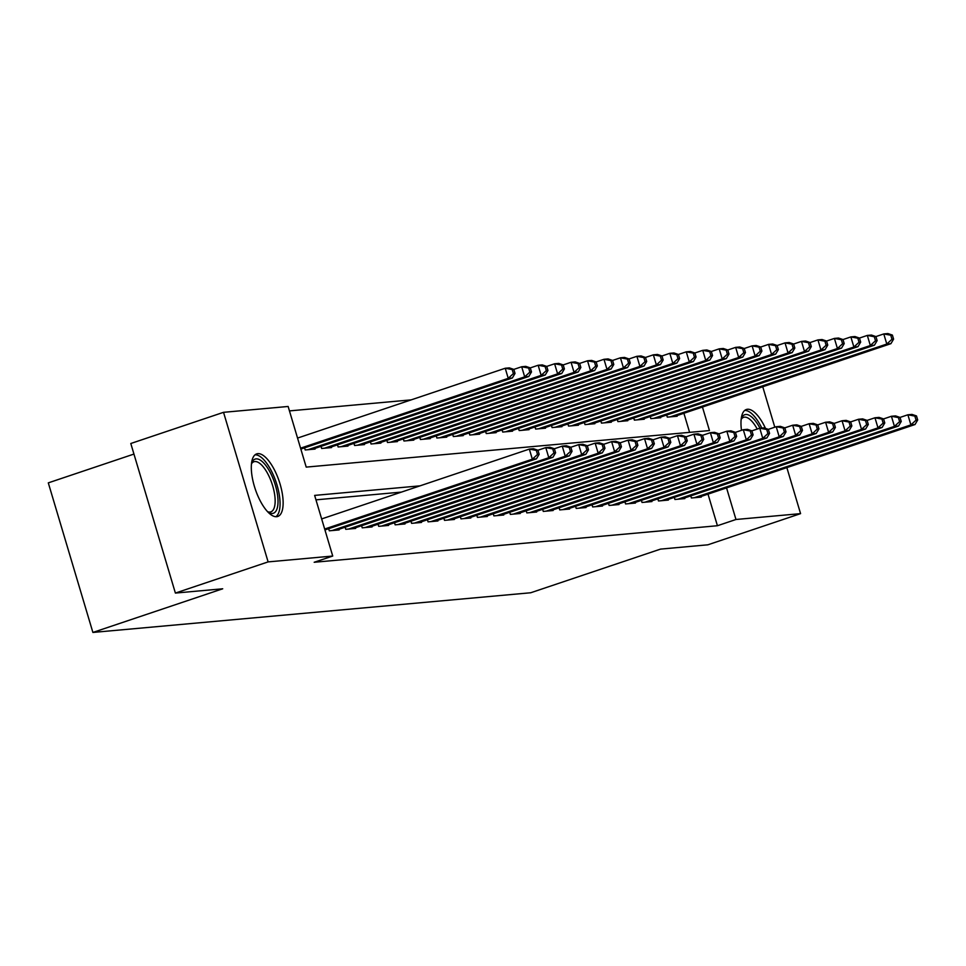 <?xml version="1.0" encoding="UTF-8"?>
<svg xmlns="http://www.w3.org/2000/svg" width="966" height="966" viewBox="0 0 966 966"><rect width="100%" height="100%" fill="white"/><g stroke="black" fill="none" stroke-linecap="round" stroke-linejoin="round"><path stroke-width="1.45" d="M741.49 430.305A33.013 12.594 -108.6 0 1 746.356 409.499A33.013 12.594 -108.6 0 1 747.479 409.258A33.013 12.594 -108.6 0 1 765.495 428.385M276.626 516.701A33.013 12.594 -108.6 0 1 254.819 487.758A33.013 12.594 -108.6 0 1 256.702 453.875A33.013 12.594 -108.6 0 1 257.825 453.646A33.013 12.594 -108.6 0 1 279.621 482.577A33.013 12.594 -108.6 0 1 277.749 516.472A33.013 12.594 -108.6 0 1 276.626 516.701M133.948 454.068L48.3 482.867L92.893 632.44L530.708 592.762L660.527 549.111L707.849 544.812L800.572 513.634L735.971 519.491L726.553 487.89M92.893 632.44L222.711 588.789L175.389 593.076L130.796 443.503L223.532 412.325L288.134 406.469L306.21 467.109L709.455 430.558L702.451 407.036M411.166 399.876L289.45 410.9M690.775 495.872L691.402 497.985L701.28 497.092L701.087 496.452M674.316 497.369L674.944 499.482L684.822 498.589L684.628 497.937M657.858 498.854L658.486 500.968L668.363 500.074L668.17 499.434M641.4 500.352L642.028 502.465L651.905 501.571L651.712 500.919M624.942 501.837L625.57 503.95L635.447 503.057L635.254 502.417M608.483 503.334L609.111 505.447L618.989 504.554L618.795 503.902M592.025 504.82L592.653 506.933L602.53 506.039L602.337 505.399M575.567 506.317L576.195 508.43L586.072 507.536L585.879 506.896M559.109 507.802L559.737 509.915L569.614 509.022L569.421 508.382M542.638 509.299L543.278 511.412L553.144 510.519L552.963 509.879M526.18 510.797L526.82 512.91L536.685 512.004L536.492 511.364M509.722 512.282L510.35 514.395L520.227 513.501L520.034 512.861M493.264 513.779L493.892 515.892L503.769 514.999L503.576 514.347M476.806 515.264L477.433 517.378L487.311 516.484L487.118 515.844M460.347 516.762L460.975 518.875L470.853 517.981L470.659 517.329M443.889 518.247L444.517 520.36L454.394 519.466L454.201 518.827M427.431 519.744L428.059 521.857L437.936 520.964L437.743 520.312M410.973 521.229L411.601 523.343L421.478 522.449L421.285 521.809M394.514 522.727L395.142 524.84L405.02 523.946L404.826 523.306M378.056 524.224L378.684 526.325L388.561 525.432L388.368 524.792M361.598 525.709L362.226 527.822L372.103 526.929L371.91 526.289M345.128 527.207L345.768 529.32L355.633 528.414L355.452 527.774M328.669 528.692L329.309 530.805L339.175 529.911L338.994 529.271M689.591 432.357L683.904 413.279M304.568 447.85L305.208 449.963L315.073 449.057L314.88 448.417M321.026 446.352L321.666 448.465L331.531 447.572L331.35 446.932M337.496 444.855L338.124 446.968L348.001 446.075L347.808 445.435M353.954 443.37L354.582 445.483L364.46 444.589L364.267 443.949M370.413 441.873L371.041 443.986L380.918 443.092L380.725 442.452M386.871 440.387L387.499 442.5L397.376 441.607L397.183 440.955M403.329 438.89L403.957 441.003L413.834 440.11L413.641 439.47M419.787 437.405L420.415 439.518L430.293 438.624L430.099 437.972M436.246 435.908L436.874 438.021L446.751 437.127L446.558 436.487M452.704 434.422L453.332 436.535L463.209 435.63L463.016 434.99M469.162 432.925L469.79 435.038L479.667 434.145L479.474 433.505M485.62 431.44L486.248 433.553L496.126 432.647L495.932 432.007M502.079 429.942L502.706 432.056L512.584 431.162L512.391 430.522M518.537 428.445L519.177 430.558L529.042 429.665L528.861 429.025M534.995 426.96L535.635 429.073L545.5 428.18L545.319 427.527M551.465 425.463L552.093 427.576L561.971 426.682L561.777 426.042M567.923 423.977L568.551 426.091L578.429 425.197L578.236 424.545M584.382 422.48L585.01 424.593L594.887 423.7L594.694 423.06M600.84 420.995L601.468 423.108L611.345 422.214L611.152 421.562M617.298 419.498L617.926 421.611L627.803 420.717L627.61 420.077M633.756 418.012L634.384 420.125L644.262 419.22L644.068 418.58M650.215 416.515L650.842 418.628L660.72 417.735L660.527 417.095M666.673 415.03L667.301 417.131L677.178 416.237L676.985 415.597M420.005 485.85L314.638 495.401L332.727 556.042L314.179 562.272L717.424 525.733L708.006 494.121M401.458 492.092L315.967 499.845M175.389 593.076L268.113 561.898L223.532 412.325M762.754 386.762L774.804 427.189M786.855 467.616L800.572 513.634M717.424 525.733L735.971 519.491M332.727 556.042L268.113 561.898M324.673 529.03L532.338 459.2L536.456 458.826L324.938 529.948M321.654 518.923L529.332 449.093L533.437 448.719L537.929 450.241L536.287 450.397L537.494 454.431L539.137 454.286L537.929 450.241L545.79 447.608L549.895 447.234L554.387 448.755L552.745 448.9L553.953 452.945L555.595 452.8L554.387 448.755L562.248 446.111L566.366 445.737L570.858 447.258L569.203 447.415L570.411 451.448L572.053 451.303L570.858 447.258L578.706 444.614L582.824 444.251L587.316 445.773L585.662 445.918L586.869 449.963L588.511 449.806L587.316 445.773L595.165 443.128L599.282 442.754L603.774 444.275L602.12 444.42L603.327 448.465L604.97 448.321L603.774 444.275L611.623 441.631L615.74 441.257L620.232 442.79L618.578 442.935L619.786 446.98L621.44 446.823L620.232 442.79L628.081 440.146L632.199 439.772L636.691 441.293L635.048 441.438L636.244 445.483L637.898 445.338L636.691 441.293L644.539 438.649L648.657 438.274L653.149 439.796L651.507 439.953L652.702 443.998L654.356 443.841L653.149 439.796L660.998 437.163L665.115 436.789L669.607 438.31L667.965 438.455L669.16 442.5L670.815 442.356L669.607 438.31L677.456 435.666L681.573 435.292L686.065 436.813L684.423 436.97L685.631 441.015L687.273 440.858L686.065 436.813L693.914 434.181L698.032 433.806L702.523 435.328L700.881 435.473L702.089 439.518L703.731 439.373L702.523 435.328L710.384 432.683L714.49 432.309L718.982 433.831L717.34 433.988L718.547 438.021L720.189 437.876L718.982 433.831L726.843 431.198L730.948 430.824L735.44 432.345L733.798 432.49L735.005 436.535L736.647 436.39L735.44 432.345L743.301 429.701L747.406 429.327L751.898 430.848L750.256 431.005L751.463 435.038L753.106 434.893L751.898 430.848L759.759 428.204L763.877 427.841L768.356 429.363L766.714 429.508L767.922 433.553L769.564 433.396L768.356 429.363L776.217 426.718L780.335 426.344L784.827 427.866L783.172 428.01L784.38 432.056L786.022 431.911L784.827 427.866L792.675 425.221L796.793 424.847L801.285 426.38L799.631 426.525L800.838 430.57L802.48 430.413L801.285 426.38L809.134 423.736L813.251 423.362L817.743 424.883L816.089 425.028L817.296 429.073L818.951 428.928L817.743 424.883L825.592 422.239L829.709 421.864L834.201 423.386L832.547 423.543L833.755 427.588L835.409 427.431L834.201 423.386L842.05 420.753L846.168 420.379L850.66 421.9L849.017 422.045L850.213 426.091L851.867 425.946L850.66 421.9L858.508 419.256L862.626 418.882L867.118 420.403L865.476 420.56L866.671 424.593L868.325 424.448L867.118 420.403L874.967 417.771L879.084 417.397L883.576 418.918L881.934 419.063L883.141 423.108L884.784 422.963L883.576 418.918L891.425 416.274L895.542 415.899L900.034 417.421L898.392 417.578L899.6 421.611L901.242 421.466L900.034 417.421L907.883 414.788L912.001 414.414L916.493 415.935L914.85 416.08L916.058 420.125L917.7 419.969L916.493 415.935M537.494 454.431L532.338 459.2L529.332 449.093L536.287 450.397M536.456 458.826L539.137 454.286M300.837 449.093L512.354 377.984L508.237 378.346L505.23 368.251L297.552 438.069M512.185 369.543L505.23 368.251L509.336 367.877L513.827 369.398L512.185 369.543L513.393 373.588L515.035 373.431L513.827 369.398L521.688 366.754L525.794 366.38L530.286 367.901L528.644 368.058L529.851 372.091L531.493 371.946L530.286 367.901L538.147 365.257L542.264 364.894L546.744 366.416L545.102 366.561L546.309 370.606L547.951 370.449L546.744 366.416L554.605 363.771L558.722 363.397L563.214 364.919L561.56 365.063L562.767 369.109L564.41 368.964L563.214 364.919M513.393 373.588L508.237 378.346L300.571 448.176M515.035 373.431L512.354 377.984M251.534 463.378A28.569 10.892 -108.6 0 1 251.703 462.931A28.569 10.892 -108.6 0 1 256.123 458.886A28.569 10.892 -108.6 0 1 275.358 485.161A28.569 10.892 -108.6 0 1 272.388 513.453A28.569 10.892 -108.6 0 1 268.294 512.27A28.569 10.892 -108.6 0 1 267.884 512.016M267.57 511.678A26.456 10.095 71.4 0 0 269.937 512.065A26.456 10.095 71.4 0 0 270.83 511.871A26.456 10.095 71.4 0 0 272.34 484.715A26.456 10.095 71.4 0 0 254.867 461.531A26.456 10.095 71.4 0 0 253.961 461.712A26.456 10.095 71.4 0 0 251.486 463.849M275.829 516.713A32.808 12.51 71.4 0 0 276.107 482.179A32.808 12.51 71.4 0 0 255.024 454.829M741.188 418.99A28.569 10.892 -108.6 0 1 741.357 418.544A28.569 10.892 -108.6 0 1 759.469 427.274A28.569 10.892 -108.6 0 1 759.964 428.192M757.247 429.049A26.456 10.095 71.4 0 0 757.199 428.976A26.456 10.095 71.4 0 0 743.627 417.336A26.456 10.095 71.4 0 0 741.139 419.461M761.788 428.023A32.808 12.51 71.4 0 0 760.29 425.125A32.808 12.51 71.4 0 0 744.689 410.453M332.183 530.539L548.797 457.715L552.914 457.341L336.301 530.177M553.953 452.945L548.797 457.715L545.79 447.608L552.745 448.9M552.914 457.341L555.595 452.8M348.641 529.054L565.255 456.218L569.372 455.843L352.759 528.68M570.411 451.448L565.255 456.218L562.248 446.111L569.203 447.415M569.372 455.843L572.053 451.303M365.1 527.557L581.713 454.72L585.831 454.358L369.217 527.195M586.869 449.963L581.713 454.72L578.706 444.614L585.662 445.918M585.831 454.358L588.511 449.806M381.558 526.072L598.171 453.235L602.289 452.861L385.675 525.697M603.327 448.465L598.171 453.235L595.165 443.128L602.12 444.42M602.289 452.861L604.97 448.321M312.199 449.323L528.813 376.486L524.695 376.861L308.082 449.697M529.851 372.091L524.695 376.861L521.688 366.754L528.644 368.058M531.493 371.946L528.813 376.486M328.657 447.826L545.271 374.989L541.153 375.363L324.54 448.2M546.309 370.606L541.153 375.363L538.147 365.257L545.102 366.561M547.951 370.449L545.271 374.989M345.116 446.34L561.729 373.504L557.611 373.878L340.998 446.715M562.767 369.109L557.611 373.878L554.605 363.771L561.56 365.063M564.41 368.964L561.729 373.504M361.574 444.843L578.187 372.007L574.07 372.381L571.063 362.274L563.202 364.919M578.018 363.578L571.063 362.274L575.181 361.9L579.672 363.433L578.018 363.578L579.226 367.623L580.868 367.466L579.672 363.433M579.226 367.623L574.07 372.381L357.456 445.217M580.868 367.466L578.187 372.007M398.016 524.574L614.642 451.738L618.747 451.364L402.134 524.2M619.786 446.98L614.642 451.738L611.623 441.631L618.578 442.935M618.747 451.364L621.44 446.823M378.032 443.358L594.645 370.521L590.54 370.896L587.521 360.789L579.672 363.421M594.476 362.081L587.521 360.789L591.639 360.415L596.131 361.936L594.476 362.081L595.684 366.126L597.338 365.981L596.131 361.936L603.979 359.292L608.097 358.917L612.589 360.439L610.935 360.596L612.142 364.641L613.796 364.484L612.589 360.439L620.438 357.806L624.555 357.432L629.047 358.954L627.405 359.098L628.6 363.144L630.255 362.999L629.047 358.954L636.896 356.309L641.013 355.935L645.505 357.456L643.863 357.613L645.059 361.646L646.713 361.501L645.505 357.456L653.354 354.824L657.472 354.45L661.964 355.971L660.321 356.116L661.529 360.161L663.171 360.016L661.964 355.971L669.812 353.327L673.93 352.952L678.422 354.474L676.78 354.631L677.987 358.664L679.629 358.519L678.422 354.474L686.271 351.829L690.388 351.467L694.88 352.988L693.238 353.133L694.445 357.179L696.088 357.022L694.88 352.988L702.741 350.344L706.846 349.97L711.338 351.491L709.696 351.636L710.904 355.681L712.546 355.536L711.338 351.491L719.199 348.847L723.305 348.485L727.796 350.006L726.154 350.151L727.362 354.196L729.004 354.039L727.796 350.006L735.657 347.362L739.763 346.987L744.255 348.509L742.612 348.654L743.82 352.699L745.462 352.554L744.255 348.509L752.116 345.864L756.233 345.49L760.725 347.023L759.071 347.168L760.278 351.213L761.92 351.056L760.725 347.023L768.574 344.379L772.691 344.005L777.183 345.526L775.529 345.671L776.736 349.716L778.379 349.571L777.183 345.526L785.032 342.882L789.15 342.507L793.641 344.029L791.987 344.186L793.195 348.231L794.837 348.074L793.641 344.029L801.49 341.396L805.608 341.022L810.1 342.544L808.445 342.689L809.653 346.734L811.307 346.589L810.1 342.544L817.948 339.899L822.066 339.525L826.558 341.046L824.916 341.203L826.111 345.236L827.765 345.091L826.558 341.046L834.407 338.414L838.524 338.04L843.016 339.561L841.374 339.706L842.569 343.751L844.224 343.606L843.016 339.561L850.865 336.917L854.982 336.542L859.474 338.064L857.832 338.221L859.028 342.254L860.682 342.109L859.474 338.064L867.323 335.419L871.441 335.057L875.933 336.579L874.29 336.723L875.498 340.769L877.14 340.612L875.933 336.579L883.781 333.934L887.899 333.56L892.391 335.081L890.749 335.226L891.956 339.271L893.598 339.126L892.391 335.081M595.684 366.126L590.54 370.896L373.914 443.732M597.338 365.981L594.645 370.521M414.474 523.089L631.1 450.253L635.205 449.878L418.592 522.715M636.244 445.483L631.1 450.253L628.081 440.146L635.048 441.438M635.205 449.878L637.898 445.338M394.49 441.86L611.104 369.024L606.998 369.398L390.373 442.235M612.142 364.641L606.998 369.398L603.979 359.292L610.935 360.596M613.796 364.484L611.104 369.024M430.945 521.592L647.558 448.755L651.664 448.381L435.05 521.217M652.702 443.998L647.558 448.755L644.539 438.649L651.507 439.953M651.664 448.381L654.356 443.841M410.948 440.375L627.562 367.539L623.456 367.913L406.843 440.75M628.6 363.144L623.456 367.913L620.438 357.806L627.405 359.098M630.255 362.999L627.562 367.539M447.403 520.106L664.016 447.27L668.134 446.896L451.508 519.732M669.16 442.5L664.016 447.27L660.998 437.163L667.965 438.455M668.134 446.896L670.815 442.356M427.407 438.878L644.032 366.042L639.915 366.416L423.301 439.252M645.059 361.646L639.915 366.416L636.896 356.309L643.863 357.613M646.713 361.501L644.032 366.042M463.861 518.609L680.475 445.773L684.592 445.398L467.967 518.235M685.631 441.015L680.475 445.773L677.456 435.666L684.423 436.97M684.592 445.398L687.273 440.858M443.865 437.393L660.49 364.556L656.373 364.931L439.759 437.767M661.529 360.161L656.373 364.931L653.354 354.824L660.321 356.116M663.171 360.016L660.49 364.556M480.319 517.124L696.933 444.288L701.05 443.913L484.437 516.75M702.089 439.518L696.933 444.288L693.914 434.181L700.881 435.473M701.05 443.913L703.731 439.373M460.335 435.895L676.949 363.059L672.831 363.433L456.218 436.27M677.987 358.664L672.831 363.433L669.812 353.327L676.78 354.631M679.629 358.519L676.949 363.059M496.778 515.627L713.391 442.79L717.509 442.416L500.895 515.252M718.547 438.021L713.391 442.79L710.384 432.683L717.34 433.988M717.509 442.416L720.189 437.876M476.793 434.41L693.407 361.574L689.289 361.936L472.676 434.772M694.445 357.179L689.289 361.936L686.271 351.829L693.238 353.133M696.088 357.022L693.407 361.574M513.236 514.129L729.849 441.293L733.967 440.931L517.353 513.767M735.005 436.535L729.849 441.293L726.843 431.198L733.798 432.49M733.967 440.931L736.647 436.39M493.252 432.913L709.865 360.077L705.748 360.451L489.134 433.287M710.904 355.681L705.748 360.451L702.741 350.344L709.696 351.636M712.546 355.536L709.865 360.077M509.71 431.416L726.323 358.579L722.206 358.954L505.592 431.79M727.362 354.196L722.206 358.954L719.199 348.847L726.154 350.151M729.004 354.039L726.323 358.579M526.168 429.93L742.782 357.094L738.664 357.468L522.051 430.305M743.82 352.699L738.664 357.468L735.657 347.362L742.612 348.654M745.462 352.554L742.782 357.094M529.694 512.644L746.307 439.808L750.425 439.433L533.812 512.27M751.463 435.038L746.307 439.808L743.301 429.701L750.256 431.005M750.425 439.433L753.106 434.893M546.152 511.147L762.766 438.31L766.883 437.948L550.27 510.772M767.922 433.553L762.766 438.31L759.759 428.204L766.714 429.508M766.883 437.948L769.564 433.396M562.61 509.662L779.224 436.825L783.341 436.451L566.728 509.287M784.38 432.056L779.224 436.825L776.217 426.718L783.172 428.01M783.341 436.451L786.022 431.911M542.626 428.433L759.24 355.597L755.122 355.971L538.509 428.807M760.278 351.213L755.122 355.971L752.116 345.864L759.071 347.168M761.92 351.056L759.24 355.597M579.069 508.164L795.682 435.328L799.8 434.954L583.186 507.79M800.838 430.57L795.682 435.328L792.675 425.221L799.631 426.525M799.8 434.954L802.48 430.413M559.085 426.948L775.698 354.111L771.58 354.486L554.967 427.322M776.736 349.716L771.58 354.486L768.574 344.379L775.529 345.671M778.379 349.571L775.698 354.111M595.527 506.679L812.152 433.843L816.258 433.468L599.644 506.305M817.296 429.073L812.152 433.843L809.134 423.736L816.089 425.028M816.258 433.468L818.951 428.928M575.543 425.451L792.156 352.614L788.039 352.988L571.425 425.825M793.195 348.231L788.039 352.988L785.032 342.882L791.987 344.186M794.837 348.074L792.156 352.614M611.985 505.182L828.611 432.345L832.716 431.971L616.103 504.807M833.755 427.588L828.611 432.345L825.592 422.239L832.547 423.543M832.716 431.971L835.409 427.431M592.001 423.965L808.614 351.129L804.509 351.503L587.883 424.34M809.653 346.734L804.509 351.503L801.49 341.396L808.445 342.689M811.307 346.589L808.614 351.129M628.455 503.697L845.069 430.86L849.174 430.486L632.561 503.322M850.213 426.091L845.069 430.86L842.05 420.753L849.017 422.045M849.174 430.486L851.867 425.946M608.459 422.468L825.073 349.632L820.967 350.006L604.342 422.842M826.111 345.236L820.967 350.006L817.948 339.899L824.916 341.203M827.765 345.091L825.073 349.632M644.914 502.199L861.527 429.363L865.645 428.989L649.019 501.825M866.671 424.593L861.527 429.363L858.508 419.256L865.476 420.56M865.645 428.989L868.325 424.448M624.917 420.983L841.531 348.146L837.425 348.521L620.812 421.357M842.569 343.751L837.425 348.521L834.407 338.414L841.374 339.706M844.224 343.606L841.531 348.146M661.372 500.714L877.985 427.878L882.103 427.503L665.477 500.34M883.141 423.108L877.985 427.878L874.967 417.771L881.934 419.063M882.103 427.503L884.784 422.963M641.376 419.486L858.001 346.649L853.884 347.023L637.27 419.86M859.028 342.254L853.884 347.023L850.865 336.917L857.832 338.221M860.682 342.109L858.001 346.649M677.83 499.217L894.444 426.38L898.561 426.006L681.948 498.842M899.6 421.611L894.444 426.38L891.425 416.274L898.392 417.578M898.561 426.006L901.242 421.466M657.834 418L874.459 345.164L870.342 345.526L653.728 418.363M875.498 340.769L870.342 345.526L867.323 335.419L874.29 336.723M877.14 340.612L874.459 345.164M694.288 497.719L910.902 424.883L915.019 424.521L698.406 497.357M916.058 420.125L910.902 424.883L907.883 414.788L914.85 416.08M915.019 424.521L917.7 419.969M674.304 416.503L890.918 343.667L886.8 344.041L670.187 416.877M891.956 339.271L886.8 344.041L883.781 333.934L890.749 335.226M893.598 339.126L890.918 343.667"/></g></svg>
